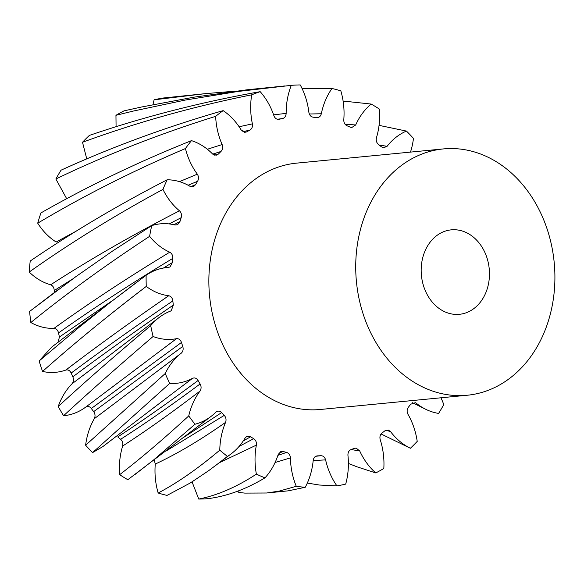 <?xml version="1.0" encoding="UTF-8"?>
<svg xmlns="http://www.w3.org/2000/svg" width="584" height="584" viewBox="0 0 584 584"><rect width="100%" height="100%" fill="white"/><g stroke="black" fill="none" stroke-linecap="round" stroke-linejoin="round"><path stroke-width="0.88" d="M489.429 275.889A42.428 34.062 -95.5 0 1 459.411 314.309A42.428 34.062 -95.5 0 1 421.21 268.275A42.428 34.062 -95.5 0 1 451.228 229.855A42.428 34.062 -95.5 0 1 489.429 275.889M355.831 260.982A123.742 99.338 -95.5 0 1 443.387 148.92A123.742 99.338 -95.5 0 1 554.8 283.174A123.742 99.338 -95.5 0 1 467.244 395.244A123.742 99.338 -95.5 0 1 355.831 260.982M467.244 395.244L320.382 409.472A123.742 99.338 -95.5 0 1 208.97 275.21A123.742 99.338 -95.5 0 1 296.519 163.14L443.387 148.92M410.494 152.103A64.152 51.502 84.5 0 0 413.465 138.408A201.706 161.929 -95.5 0 0 406.457 131.079A64.152 51.502 84.5 0 0 387.075 146.328L383.505 147.81L381.374 146.81A169.886 136.386 84.5 0 0 378.483 144.46C376.527 142.73 375.848 140.474 376.461 137.7A64.152 51.502 84.5 0 0 379.374 109.069A201.706 161.929 -95.5 0 0 371.19 104.054A64.152 51.502 84.5 0 0 355.685 124.976L351.721 127.56L350.32 127.203A169.886 136.386 84.5 0 0 347.078 125.794C344.852 124.706 343.757 122.706 343.786 119.8A64.152 51.502 84.5 0 0 340.83 90.863A201.706 161.929 -95.5 0 0 331.982 88.483A64.152 51.502 84.5 0 0 321.324 113.756C320.558 116.457 318.995 117.734 316.63 117.596A169.886 136.386 84.5 0 0 313.243 117.216C310.892 116.837 309.44 115.216 308.885 112.369A64.152 51.502 84.5 0 0 300.249 84.943A201.706 161.929 -95.5 0 0 291.299 85.344L238.119 91.447L185.383 100.039L133.305 111.062L115.953 115.311A201.706 161.929 -95.5 0 1 124.027 110.865L141.525 107.011L193.954 97.178L246.937 89.805L284.539 85.972M82.505 142.27C136.933 122.348 193.333 106.529 251.689 94.827A201.706 161.929 -95.5 0 1 260.187 91.673C201.458 102.032 144.518 116.61 89.352 135.422A201.706 161.929 -95.5 0 0 82.505 142.27L86.753 158.899M55.867 178.996C106.419 154.694 159.68 133.809 215.649 116.347A201.706 161.929 -95.5 0 1 223.154 110.632C166.564 126.889 112.529 146.737 61.05 170.178A201.706 161.929 -95.5 0 0 55.867 178.996L66.693 198.728M37.719 223.176C83.68 195.786 132.918 170.908 185.435 148.54A201.706 161.929 -95.5 0 1 191.479 140.627C138.123 162.009 87.936 186.113 40.916 212.948A201.706 161.929 -95.5 0 0 37.719 223.176C42.741 231.118 48.888 237.403 56.159 242.024L76.577 230.943M29.2 272.042C70.138 243.039 114.727 215.496 162.951 189.391A201.706 161.929 -95.5 0 1 167.155 179.784C117.924 205.174 72.277 232.257 30.215 261.033A201.706 161.929 -95.5 0 0 29.2 272.042C35.602 278.269 42.756 282.525 50.647 284.802C90.418 259.084 133.364 234.418 179.485 210.809C181.354 212.664 181.916 214.956 181.171 217.693A169.886 136.386 84.5 0 0 179.967 221.562L177.602 224.694L175.076 225.015A64.152 51.502 84.5 0 0 151.716 225.628L112.748 250.916L75.803 276.692L29.609 311.433A201.706 161.929 -95.5 0 0 30.842 322.521C38.23 326.638 45.932 328.602 53.954 328.391C89.301 302.943 127.896 277.546 169.747 252.2C171.908 253.441 172.908 255.515 172.747 258.42A169.886 136.386 84.5 0 0 172.368 262.574L170.032 266.932L168.375 267.472A64.152 51.502 84.5 0 0 146.117 275.283L111.705 301.278L79.322 327.12L39.135 360.963A201.706 161.929 -95.5 0 0 42.552 371.439C50.45 373.191 58.225 372.731 65.868 370.052C97.024 346.239 131.312 321.47 168.725 295.738C171.046 296.278 172.419 298.001 172.842 300.899A169.886 136.386 84.5 0 0 173.324 305.089L171.251 310.695L170.477 311.111A64.152 51.502 84.5 0 0 159.009 317.579A64.152 51.502 84.5 0 0 150.716 325.631C116.435 354.349 85.6 381.308 58.21 406.515A201.706 161.929 -95.5 0 0 63.583 415.72C71.504 414.998 78.855 412.151 85.636 407.165L176.485 338.683C178.813 338.494 180.478 339.757 181.471 342.465A169.886 136.386 84.5 0 0 182.763 346.414C183.573 349.203 183.069 351.466 181.244 353.189A64.152 51.502 84.5 0 0 165.236 373.512L85.622 445.234A201.706 161.929 -95.5 0 0 92.615 452.585L102.769 446.643L163.535 400.259M30.842 322.521C66.649 293.497 106.244 264.771 149.613 236.338A201.706 161.929 -95.5 0 1 151.716 225.628M42.552 371.439C73.431 343.976 108.003 315.637 146.255 286.423A201.706 161.929 -95.5 0 1 146.117 275.283M63.583 415.72C90.06 391.302 119.895 364.898 153.088 336.493A201.706 161.929 -95.5 0 1 150.716 325.631M92.615 452.585L169.681 383.418A201.706 161.929 -95.5 0 1 165.236 373.512M135.05 474.464L153.256 460.25L194.998 424.239A201.706 161.929 -95.5 0 1 188.749 415.91C163.447 439.131 140.415 458.725 119.654 474.675A201.706 161.929 -95.5 0 0 127.823 479.719L211.138 416.334A64.152 51.502 84.5 0 0 215.868 412.202L216.336 411.808M213.999 466.762L227.439 456.389A201.706 161.929 -95.5 0 1 219.781 450.169C197.801 468.704 177.259 482.983 158.162 493.005A201.706 161.929 -95.5 0 0 167.009 495.414L190.347 482.939L208.488 470.799L231.352 453.71A64.152 51.502 84.5 0 0 245.017 438.161L246.499 436.649L250.602 436.796A169.886 136.386 84.5 0 0 253.69 438.686C255.799 440.11 256.69 442.256 256.369 445.118A64.152 51.502 84.5 0 0 256.383 474.128C236.644 487.049 217.423 495.356 198.735 499.057A201.706 161.929 -95.5 0 0 207.692 498.685C226.461 496.393 245.557 489.45 264.968 477.858A201.706 161.929 -95.5 0 1 256.383 474.128M266.632 493.005L288.219 490.837L305.235 487.29A201.706 161.929 -95.5 0 1 296.263 486.289L279.254 491.086L266.632 493.005L244.784 493.1L238.819 492.458L237.703 491.159M415.326 402.697L410.683 404.216A169.886 136.386 84.5 0 1 408.406 407.201C406.887 409.362 406.734 411.72 407.953 414.26A64.152 51.502 84.5 0 1 417.217 441.394A201.706 161.929 -95.5 0 1 410.384 448.264A64.152 51.502 84.5 0 1 390.608 431.693L388.44 430.123L384.892 430.831A169.886 136.386 84.5 0 1 382.06 432.985C380.14 434.591 379.52 436.796 380.199 439.613A64.152 51.502 84.5 0 1 383.827 468.463A201.706 161.929 -95.5 0 1 375.76 472.938A64.152 51.502 84.5 0 1 359.722 450.957L356.16 448.125L354.298 448.366A169.886 136.386 84.5 0 1 351.086 449.556C348.889 450.498 347.838 452.425 347.94 455.33A64.152 51.502 84.5 0 1 345.699 484.092A201.706 161.929 -95.5 0 1 336.91 485.881L319.411 485.034L307.308 483.07M375.76 472.938L356.671 466.704L348.392 463.433M410.384 448.264L381.075 433.97M440.927 397.792A64.152 51.502 84.5 0 1 443.774 404.581A201.706 161.929 -95.5 0 1 438.606 413.414A64.152 51.502 84.5 0 1 425.444 409.15A64.152 51.502 84.5 0 1 416.334 403.296L415.421 402.741M406.457 131.079L379.06 125.363M371.19 104.054L343.107 101.054M236.462 91.06L205.67 93.615L162.914 98.046A201.706 161.929 -95.5 0 0 154.118 99.806L152.95 104.653M331.982 88.483L302.023 88.425M205.67 93.615L154.118 99.806M115.953 115.311L116.077 126.699M192.063 481.873L198.735 499.057M215.868 412.202C217.788 410.647 219.701 410.786 221.606 412.618A169.886 136.386 84.5 0 0 224.249 415.385C226.03 417.399 226.475 419.728 225.585 422.363C200.743 439.847 177.302 453.746 155.271 464.061C154.461 473.931 155.424 483.574 158.162 493.005M155.271 464.061L154.256 460.002M169.681 383.418A64.152 51.502 84.5 0 0 192.537 378.33C194.727 377.432 196.574 378.155 198.071 380.498A169.886 136.386 84.5 0 0 200.1 383.965C201.444 386.447 201.407 388.813 200.013 391.068C172.119 412.399 146.328 430.729 122.625 446.059C119.859 455.264 118.866 464.798 119.654 474.675M122.625 446.059C123.246 443.292 122.574 441.037 120.618 439.292C144.993 423.685 171.492 405.245 200.1 383.965M198.071 380.498C169.119 402.077 142.343 420.889 117.734 436.934L120.618 439.292M181.244 353.189L94.279 418.728C89.717 426.692 86.834 435.525 85.622 445.234M94.279 418.728C95.44 416.268 95.236 413.903 93.666 411.632L182.763 346.414M181.471 342.465L91.316 408.486L93.666 411.632M91.316 408.486C89.608 406.369 87.717 405.931 85.636 407.165M108.04 356.576L72.007 383.798C65.941 390.017 61.342 397.594 58.21 406.515M72.007 383.798C73.635 381.797 73.905 379.469 72.832 376.811C103.324 354.057 136.824 330.15 173.324 305.089M172.842 300.899C135.933 326.018 102.039 350.072 71.16 373.067L72.832 376.811M71.16 373.067C69.912 370.519 68.145 369.511 65.868 370.052M137.401 281.722L51.691 347.1L39.135 360.963M57.918 342.939L59.415 337.019L110.872 301.687M172.747 258.42C131.502 283.335 93.433 308.162 58.531 332.916L59.415 337.019M58.531 332.916C57.823 330.091 56.298 328.58 53.954 328.391M58.582 289.321L29.609 311.433M72.679 278.962L54.224 290.547L54.232 292.562M54.224 290.547C54.093 287.62 52.903 285.707 50.647 284.802M291.299 85.344A64.152 51.502 84.5 0 0 286.16 113.376C285.963 116.26 284.722 117.997 282.43 118.581A169.886 136.386 84.5 0 0 279.115 119.26L278.809 119.311M279.115 119.26C276.787 119.61 275.064 118.479 273.962 115.858A64.152 51.502 84.5 0 0 260.187 91.673M251.689 94.827A64.152 51.502 84.5 0 0 252.39 123.866C252.784 126.743 251.945 128.83 249.864 130.115A169.886 136.386 84.5 0 0 246.82 131.802L245.747 132.225L241.207 130.057A64.152 51.502 84.5 0 0 223.154 110.632M215.649 116.347A64.152 51.502 84.5 0 0 222.146 144.562C223.103 147.263 222.708 149.562 220.978 151.46A169.886 136.386 84.5 0 0 218.401 154.052L216.679 155.154L212.671 154.081A64.152 51.502 84.5 0 0 191.479 140.627M185.435 148.54A64.152 51.502 84.5 0 0 197.326 174.163C198.779 176.514 198.867 178.879 197.589 181.274A169.886 136.386 84.5 0 0 195.64 184.61L193.472 186.646L190.158 186.405A64.152 51.502 84.5 0 0 167.155 179.784M162.951 189.391A64.152 51.502 84.5 0 0 179.485 210.809M149.613 236.338A64.152 51.502 84.5 0 0 169.747 252.2M146.255 286.423A64.152 51.502 84.5 0 0 168.725 295.738M153.088 336.493A64.152 51.502 84.5 0 0 176.485 338.683M200.013 391.068A64.152 51.502 84.5 0 0 188.749 415.91M194.998 424.239A64.152 51.502 84.5 0 0 211.138 416.334M225.585 422.363A64.152 51.502 84.5 0 0 219.781 450.169M227.439 456.389A64.152 51.502 84.5 0 0 231.352 453.71M264.968 477.858A64.152 51.502 84.5 0 0 278.159 454.578L280.729 451.644L283.225 451.52A169.886 136.386 84.5 0 0 286.569 452.417C288.868 453.162 290.16 454.987 290.423 457.885A64.152 51.502 84.5 0 0 296.263 486.289M305.235 487.29A64.152 51.502 84.5 0 0 313.199 460.426C313.681 457.608 315.097 456.089 317.44 455.863A169.886 136.386 84.5 0 0 320.82 455.717C323.178 455.732 324.777 457.119 325.609 459.871A64.152 51.502 84.5 0 0 336.91 485.881M316.995 455.9L317.44 455.863M317.221 117.625L316.63 117.596M309.316 114.004L321.324 113.756M345.049 124.188L355.685 124.976M379.184 145.014L387.075 146.328M390.608 431.693L386.068 430.174M359.722 450.957L351.108 449.549M315.82 456.272L320.82 455.717M325.609 459.871L313.177 460.601M283.225 451.52L278.867 453.147M277.904 455.367L286.569 452.417M290.423 457.885L275.086 462.506M250.602 436.796L243.302 440.884M239.075 446.431L253.69 438.686M256.369 445.118L219.613 462.572M221.606 412.618L184.062 437.139M165.725 451.242L224.249 415.385M163.549 400.244L192.537 378.33M163.432 268.041L172.368 262.574M181.171 217.693L169.134 223.906M173.908 224.723L179.967 221.562M197.589 181.274L188.128 185.252M190.756 186.697L195.64 184.61M179.47 181.639L197.326 174.163M220.978 151.46L212.715 154.118M214.729 155.256L218.401 154.052M207.364 149.248L222.146 144.562M249.864 130.115L242.776 131.699M244.587 132.32L246.82 131.802M239.097 126.75L252.39 123.866M282.43 118.581L277.327 119.231M273.619 114.858L286.16 113.376M412.552 402.719L425.444 409.15M105.981 358.123L159.009 317.579"/></g></svg>
